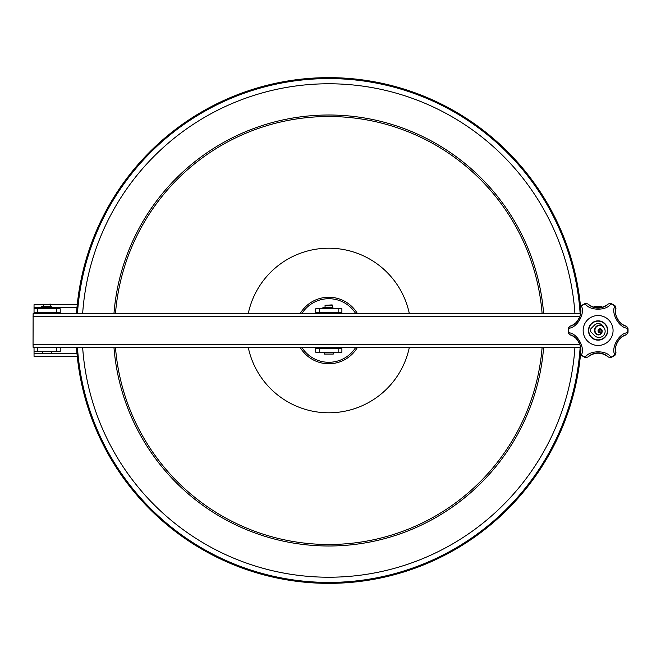 <?xml version="1.0" encoding="UTF-8"?>
<svg xmlns="http://www.w3.org/2000/svg" width="661" height="661" viewBox="0 0 661 661"><rect width="100%" height="100%" fill="white"/><g stroke="black" fill="none" stroke-linecap="round" stroke-linejoin="round"><path stroke-width="0.99" d="M60.225 313.669L60.225 308.803L60.225 312.546L34.042 312.546L34.042 304.688L43.395 304.688M34.042 312.546L34.042 313.669M60.225 347.331L34.042 347.703L34.042 351.445L34.042 347.331M60.225 351.445L60.225 347.703L60.225 351.445L34.042 351.445M34.042 308.803L60.225 308.803M332.673 307.233L322.923 307.233L322.923 308.059L332.929 308.059L332.673 307.233M41.263 307.307L51.261 307.307L51.013 306.489L41.263 306.489L41.263 307.307L34.042 307.307M580.565 347.331L33.124 347.331L33.05 344.34L579.871 344.34M580.565 313.669L33.124 313.669L33.05 344.34M47.129 351.594L51.624 351.594L51.624 353.321L42.643 353.321L42.643 351.594L47.129 351.594M76.998 353.693L34.042 353.693L34.042 347.703M43.395 304.539L50.5 304.167L50.872 306.415L43.395 306.415L43.395 304.539L50.872 304.539M328.798 352.346L333.284 352.346L333.284 354.065L324.303 354.065L324.303 352.346L328.798 352.346M333.284 354.065L324.303 354.065M325.055 305.291L332.161 304.911L332.533 307.158L325.055 307.158L325.055 305.291L332.533 305.291M591.504 323.89A9.353 9.353 0 0 0 595.693 339.531A9.353 9.353 0 0 0 607.145 328.079A9.353 9.353 0 0 0 591.504 323.89M602.179 331.062A3.677 3.677 0 0 1 595.801 333.739A5.296 5.296 0 0 1 596.073 326.584A5.296 5.296 0 0 1 603.237 326.253A6.593 6.593 0 0 1 603.642 326.625L602.13 325.113A5.404 5.404 0 0 0 594.487 325.113L591.215 328.385A2.702 2.702 0 0 0 591.215 332.202L594.768 335.755A5.404 5.404 0 0 0 595.784 336.556A6.164 6.164 0 0 0 603.98 334.887A6.164 6.164 0 0 0 602.956 326.584A4.858 4.858 0 0 0 596.396 326.873A4.858 4.858 0 0 0 596.106 333.433A3.206 3.206 0 0 0 601.535 332.293A2.049 2.049 0 0 1 598.321 331.789A2.049 2.049 0 0 1 599.61 328.814A2.049 2.049 0 0 1 602.171 330.797L602.179 331.062M601.37 331.839A1.025 1.025 0 0 1 599.924 331.516A1.025 1.025 0 0 1 600.304 330.079A1.025 1.025 0 0 1 601.717 330.525A1.619 1.619 0 0 0 599.477 329.31A1.619 1.619 0 0 0 598.825 331.772A1.619 1.619 0 0 0 601.37 331.839M601.105 306.183L595.123 306.183L594.371 306.935L601.857 306.935L601.105 306.183M601.857 307.58L601.857 306.935M76.494 347.331A252.857 252.857 0 0 0 325.212 583.332A252.857 252.857 0 0 0 580.515 354.478M580.515 306.522A252.857 252.857 0 0 0 325.212 77.668A252.857 252.857 0 0 0 76.494 313.669M76.544 347.331A252.816 252.816 0 0 0 325.245 583.291A252.816 252.816 0 0 0 580.474 354.412M580.474 306.588A252.816 252.816 0 0 0 325.245 77.709A252.816 252.816 0 0 0 76.544 313.669M301.821 347.331A31.794 31.794 0 0 0 355.767 347.331A31.794 31.794 0 0 1 301.821 347.331M355.767 313.669A31.794 31.794 0 0 0 301.821 313.669A31.794 31.794 0 0 1 355.767 313.669M319.445 348.454L319.445 352.197L341.886 352.197L341.886 348.454L315.702 348.454L315.702 347.331M319.445 352.197L315.702 352.197L315.702 348.454M315.702 313.669L315.702 308.803L341.886 308.803L341.886 312.546L319.445 312.546L319.445 308.803M315.702 312.546L319.445 312.546M341.886 313.669L341.886 312.546M341.886 348.454L341.886 347.331M568.567 328.063L569.898 326.162C576.004 326.022 583.192 313.603 580.251 308.224L580.565 309.902A14.963 14.963 0 0 1 571.501 325.6L569.898 326.162L568.286 328.145M581.234 354.866L581.366 354.949A29.638 29.638 0 0 0 585.307 357.229L585.307 357.229C589.372 350.041 606.831 350.016 610.921 357.229A29.638 29.638 0 0 0 614.862 354.949L614.862 354.949C610.665 347.843 619.374 332.706 627.661 332.78L627.661 332.78A29.638 29.638 0 0 0 627.661 328.22L627.661 328.22C619.407 328.302 610.657 313.19 614.862 306.051A29.638 29.638 0 0 0 610.921 303.771L610.921 303.771C606.856 310.959 589.397 310.984 585.307 303.771A29.638 29.638 0 0 0 581.366 306.051L581.366 306.051C585.563 313.157 576.855 328.294 568.567 328.22A29.638 29.638 0 0 0 568.567 332.78L568.567 332.78C576.822 332.698 585.572 347.81 581.366 354.949L580.251 352.776C583.184 347.413 576.02 334.978 569.898 334.838L570.113 334.896M581.234 306.134L580.242 308.191M587.72 357.138L589.05 355.998A14.963 14.963 0 0 1 607.178 355.998L608.467 357.105C601.576 351.883 594.669 351.883 587.761 357.105L587.926 356.948M610.781 357.304L608.467 357.105M585.241 357.51L587.761 357.105L585.448 357.304M615.986 352.817L615.664 351.098A14.963 14.963 0 0 1 624.728 335.4L624.769 335.383M626.38 334.821L626.331 334.838C620.225 334.978 613.036 347.397 615.978 352.776L615.069 355.155M614.994 354.866L615.978 352.776M627.661 332.937L626.331 334.838L627.942 332.855M626.38 326.179L624.728 325.6A14.963 14.963 0 0 1 615.664 309.902L615.672 309.86M615.796 309.084L615.936 308.381M615.953 308.34L615.978 308.224C613.044 313.587 620.208 326.022 626.331 326.162L626.116 326.104M615.069 305.845L615.978 308.224L615.019 305.812A29.927 29.927 0 0 0 611.045 303.515A29.927 29.927 0 0 1 615.019 305.812L614.994 306.134M626.917 326.427L626.471 326.212M627.942 328.145L626.331 326.162L627.661 328.063M589.05 305.002A14.963 14.963 0 0 0 607.178 305.002A14.963 14.963 0 0 1 589.05 305.002L587.761 303.895C594.652 309.117 601.56 309.117 608.467 303.895L610.781 303.696M585.448 303.696L587.761 303.895L585.241 303.49M607.765 330.5A9.651 9.651 0 0 1 593.289 338.862A9.651 9.651 0 0 1 593.289 322.138A9.651 9.651 0 0 1 607.765 330.5M624.728 335.4L626.215 334.871M568.286 332.855L569.898 334.838L571.501 335.4A14.963 14.963 0 0 1 580.565 351.098L580.251 352.776L581.159 355.155L580.251 352.776M568.567 332.937L569.848 334.821M611.045 357.485A29.927 29.927 0 0 0 615.019 355.188A29.927 29.927 0 0 1 611.045 357.485M627.95 332.797A29.927 29.927 0 0 0 627.95 328.203A29.927 29.927 0 0 1 627.95 332.797M585.183 303.515A29.927 29.927 0 0 0 581.209 305.812A29.927 29.927 0 0 1 585.183 303.515M568.278 328.203A29.927 29.927 0 0 0 568.278 332.797A29.927 29.927 0 0 1 568.278 328.203M581.209 355.188A29.927 29.927 0 0 0 585.183 357.485A29.927 29.927 0 0 1 581.209 355.188M77.254 304.688L50.872 304.688M77.254 356.312L34.042 356.312L34.042 353.693M34.042 312.917L43.395 312.917M50.872 312.917L60.225 312.917M56.482 308.803L56.482 312.546M37.776 308.803L37.776 312.546M56.482 351.445L56.482 347.703M37.776 351.445L37.776 347.703M579.871 316.66L33.05 316.66M300.119 347.331A33.257 33.257 0 0 0 357.477 347.331M357.477 313.669A33.257 33.257 0 0 0 300.119 313.669M248.239 347.331A82.294 82.294 0 0 0 409.349 347.331M409.349 313.669A82.294 82.294 0 0 0 248.239 313.669M77.436 347.331A251.924 251.924 0 0 0 328.798 582.424A251.924 251.924 0 0 0 580.151 347.331M580.151 313.669A251.924 251.924 0 0 0 328.798 78.576A251.924 251.924 0 0 0 77.436 313.669M82.642 347.331A246.727 246.727 0 0 0 328.798 577.227A246.727 246.727 0 0 0 574.946 347.331M574.946 313.669A246.727 246.727 0 0 0 328.798 83.773A246.727 246.727 0 0 0 82.642 313.669M113.956 347.331A215.494 215.494 0 0 0 328.798 545.994A215.494 215.494 0 0 0 543.631 347.331M543.631 313.669A215.494 215.494 0 0 0 328.798 115.006A215.494 215.494 0 0 0 113.956 313.669M115.468 347.331A213.99 213.99 0 0 0 328.798 544.49A213.99 213.99 0 0 0 542.119 347.331M542.119 313.669A213.99 213.99 0 0 0 328.798 116.51A213.99 213.99 0 0 0 115.468 313.669M338.143 352.197L338.143 348.454M338.143 308.803L338.143 312.546M341.886 312.917L332.533 312.917M325.055 312.917L315.702 312.917M315.702 348.083L325.055 348.083M332.533 348.083L341.886 348.083M598.114 315.537A14.963 14.963 0 0 0 583.523 333.805A14.963 14.963 0 0 0 604.559 344.001A14.963 14.963 0 0 0 598.114 315.537M76.998 307.307L51.261 307.307L51.261 306.489L51.261 307.307M332.929 307.233L332.929 308.059M43.395 307.307L43.395 308.803M43.395 312.546L43.395 313.669M50.872 307.307L50.872 308.803M50.872 312.546L50.872 313.669M325.055 308.059L325.055 308.803M325.055 312.546L325.055 313.669M325.055 347.331L325.055 348.454M332.533 308.059L332.533 308.803M332.533 312.546L332.533 313.669M332.533 347.331L332.533 348.454M594.371 307.58L594.371 306.935"/></g></svg>
